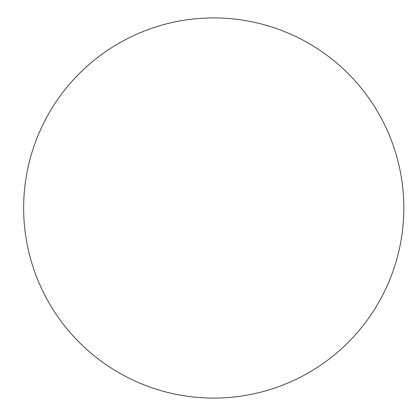 <?xml version="1.0" encoding="UTF-8"?>
<svg xmlns="http://www.w3.org/2000/svg" width="416" height="416" viewBox="0 0 416 416"><rect width="100%" height="100%" fill="white"/><g stroke="black" fill="none" stroke-linecap="round" stroke-linejoin="round"><path stroke-width="0.62" d="M23.644 208A190.086 190.086 0 0 1 308.776 43.378A190.086 190.086 0 0 1 308.776 372.622A190.086 190.086 0 0 1 23.644 208"/></g></svg>
